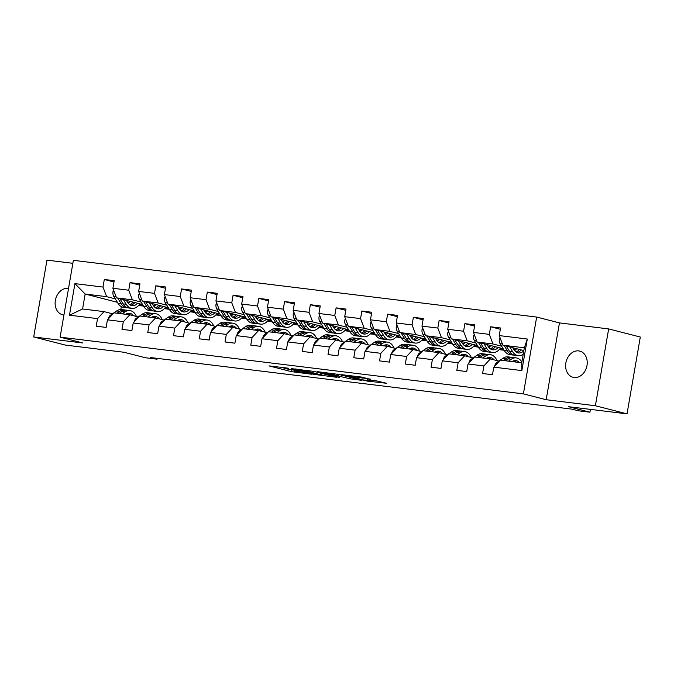 <?xml version="1.0" encoding="UTF-8"?>
<svg xmlns="http://www.w3.org/2000/svg" width="674" height="674" viewBox="0 0 674 674"><rect width="100%" height="100%" fill="white"/><g stroke="black" fill="none" stroke-linecap="round" stroke-linejoin="round"><path stroke-width="1.01" d="M288.598 368.24L268.993 365.889L291.362 371.627L312.003 374.272L296.45 371.399L295.102 370.902L300.149 371.206L286.753 368.914L283.543 367.945L288.598 368.24M578.722 350.91A13.514 10.616 -75.6 0 0 565.991 362.233A13.514 10.616 -75.6 0 0 573.069 377.288A13.514 10.616 -75.6 0 0 574.13 377.491A13.514 10.616 -75.6 0 0 586.86 366.167A13.514 10.616 -75.6 0 0 579.783 351.112A13.514 10.616 -75.6 0 0 578.722 350.91M68.529 288.438A13.514 10.616 -75.6 0 0 68.217 288.396A13.514 10.616 -75.6 0 0 55.487 299.719A13.514 10.616 -75.6 0 0 62.572 314.775A13.514 10.616 -75.6 0 0 63.634 314.977A13.514 10.616 -75.6 0 0 63.937 315.011M370.262 379.293L361.5 377.052L341.583 374.677L367.229 381.08L386.733 383.304L376.294 380.844L367.305 379.807L372.612 381.332L362.814 379.858L346.967 375.671L370.304 379.091M72.868 263.315L46.969 260.139L33.7 336.966L65.344 345.08L123.957 352.258L145.483 357.768L157.034 359.183L150.706 357.565L572.049 409.16L578.385 410.786L589.935 412.193L590.424 409.379M595.386 405.748L608.656 328.92L559.454 322.897L546.184 399.716L595.386 405.748L627.031 413.861L568.418 406.683L589.935 412.193M546.184 399.716L523.395 393.877L60.112 337.152L73.382 260.324L536.664 317.058L523.395 393.877M33.7 336.966L82.902 342.99L60.112 337.152M313.966 371.399L291.606 368.661L313.966 374.39L336.756 377.288L313.966 371.399M317.184 371.627L339.165 374.483L361.955 380.372L350.109 378.813L338.171 375.974L331.945 375.275L339.544 377.575L317.184 371.627M608.656 328.92L640.3 337.034L627.031 413.861M500.327 329.274L490.647 326.789L489.332 334.371L473.485 332.434L474.791 324.851L464.883 323.638L463.577 331.22L447.73 329.274L449.036 321.7L439.128 320.487L437.822 328.061L421.975 326.123L423.28 318.541L413.373 317.328L412.067 324.91L396.219 322.964L397.525 315.39L387.617 314.177L386.312 321.751L370.456 319.813L371.77 312.239L361.862 311.026L360.556 318.6L344.7 316.662L346.015 309.08L336.107 307.866L334.793 315.449L318.945 313.503L320.26 305.929L310.352 304.715L309.037 312.289L293.19 310.352L294.496 302.778L284.596 301.564L283.282 309.139L267.435 307.201L268.741 299.618L258.841 298.405L257.527 305.988L241.68 304.041L242.985 296.467L233.078 295.254L231.772 302.828L215.924 300.89L217.23 293.308L207.322 292.095L206.017 299.677L190.169 297.739L191.475 290.157L181.567 288.944L180.261 296.526L164.405 294.58L165.72 287.006L155.812 285.793L154.506 293.367L138.65 291.429L139.965 283.847L130.057 282.633L128.751 290.216L112.895 288.278L114.209 280.696L104.302 279.483L102.987 287.065L74.924 283.628L69.473 315.179L82.573 308.987L104.04 311.615L112.516 313.789M490.647 326.789L500.546 328.002L499.24 335.585L527.304 339.022L521.853 370.582L493.789 367.145L492.483 374.719L482.576 373.506L483.881 365.931L468.034 363.985L466.72 371.568L456.82 370.355L458.126 362.772L442.279 360.834L440.964 368.417L431.065 367.204L432.371 359.621L416.524 357.683L415.209 365.257L405.301 364.044L406.616 356.47L390.76 354.524L389.454 362.107L379.546 360.893L380.861 353.311L365.005 351.373L363.699 358.956L353.791 357.742L355.105 350.16L339.249 348.222L337.944 355.796L328.036 354.583L329.342 347.009L313.494 345.063L312.188 352.645L302.281 351.432L303.586 343.85L287.739 341.912L286.433 349.486L276.525 348.273L277.831 340.699L261.984 338.761L260.678 346.335L250.77 345.122L252.076 337.548L236.229 335.601L234.914 343.184L225.015 341.971L226.321 334.388L210.473 332.451L209.159 340.025L199.26 338.811L200.566 331.237L184.718 329.3L183.404 336.874L173.496 335.66L174.81 328.086L158.954 326.14L157.649 333.723L147.741 332.509L149.055 324.927L133.199 322.989L131.893 330.563L121.986 329.35L123.3 321.776L107.444 319.83L106.138 327.412L96.23 326.199L97.536 318.617L69.473 315.179M503.183 348.719L477.116 342.03L492.964 343.976L501.641 346.2M513.698 349.292L515.627 349.781M498.861 361.096L490.377 358.922L474.53 356.984L468.034 363.985M492.964 343.976L489.332 334.371M477.116 342.03L473.485 332.434M483.881 365.931L490.377 358.922M477.419 345.56L451.353 338.879L467.208 340.817L475.886 343.041M487.942 346.133L489.872 346.63M499.628 349.132L503.916 350.227L499.164 349.646M473.106 357.945L464.622 355.771L448.774 353.825L442.279 360.834M467.208 340.817L463.577 331.22M451.353 338.879L447.73 329.274M458.126 362.772L464.622 355.771M451.664 342.409L425.597 335.728L441.453 337.666L450.131 339.89M462.187 342.982L464.116 343.479M473.873 345.981L478.161 347.076L473.401 346.495M447.351 354.794L438.867 352.612L423.019 350.674L416.524 357.683M441.453 337.666L437.822 328.061M425.597 335.728L421.975 326.123M432.371 359.621L438.867 352.612M425.909 339.249L399.842 332.568L415.698 334.515L424.376 336.739M436.432 339.831L438.361 340.319M448.117 342.822L452.406 343.925L447.646 343.344M421.595 351.634L413.111 349.461L397.264 347.523L390.76 354.524M415.698 334.515L412.067 324.91M399.842 332.568L396.219 322.964M406.616 356.47L413.111 349.461M400.154 336.099L374.087 329.418L389.934 331.355L398.62 333.579M410.677 336.671L412.606 337.168M422.362 339.671L426.65 340.766L421.89 340.185M395.84 348.483L387.356 346.31L371.509 344.363L365.005 351.373M389.934 331.355L386.312 321.751M374.087 329.418L370.456 319.813M380.861 353.311L387.356 346.31M374.399 332.948L348.332 326.267L364.179 328.204L372.857 330.428M384.913 333.52L386.851 334.018M396.607 336.52L400.895 337.615L396.135 337.034M370.085 345.324L361.601 343.15L345.754 341.213L339.249 348.222M364.179 328.204L360.556 318.6M348.332 326.267L344.7 316.662M355.105 350.16L361.601 343.15M348.643 329.788L322.576 323.107L338.424 325.053L347.102 327.278M359.158 330.37L361.096 330.858M370.852 333.36L375.14 334.464L370.38 333.883M344.33 342.173L335.846 339.999L319.99 338.062L313.494 345.063M338.424 325.053L334.793 315.449M322.576 323.107L318.945 313.503M329.342 347.009L335.846 339.999M322.888 326.637L296.821 319.956L312.669 321.894L321.346 324.118M333.403 327.21L335.332 327.707M345.096 330.209L349.385 331.305L344.625 330.723M318.566 339.022L310.091 336.848L294.235 334.902L287.739 341.912M312.669 321.894L309.037 312.289M296.821 319.956L293.19 310.352M303.586 343.85L310.091 336.848M297.133 323.486L271.066 316.805L286.913 318.743L295.591 320.967M307.647 324.059L309.577 324.556M319.341 327.058L323.621 328.154L318.869 327.572M292.811 335.863L284.335 333.689L268.479 331.751L261.984 338.761M286.913 318.743L283.282 309.139M271.066 316.805L267.435 307.201M277.831 340.699L284.335 333.689M271.378 320.327L245.311 313.646L261.158 315.592L269.836 317.816M281.892 320.9L283.821 321.397M293.586 323.899L297.866 325.003L293.114 324.413M267.056 332.712L258.572 330.538L242.724 328.6L236.229 335.601M261.158 315.592L257.527 305.988M245.311 313.646L241.68 304.041M252.076 337.548L258.572 330.538M245.614 317.176L219.547 310.495L235.403 312.433L244.081 314.657M256.137 317.749L258.066 318.246M267.822 320.748L272.111 321.843L267.359 321.262M241.3 329.561L232.816 327.387L216.969 325.441L210.473 332.451M235.403 312.433L231.772 302.828M219.547 310.495L215.924 300.89M226.321 334.388L232.816 327.387M219.859 314.025L193.792 307.336L209.648 309.282L218.325 311.506M230.382 314.598L232.311 315.095M242.067 317.589L246.355 318.692L241.595 318.111M215.545 326.401L207.061 324.228L191.214 322.29L184.718 329.3M209.648 309.282L206.017 299.677M193.792 307.336L190.169 297.739M200.566 331.237L207.061 324.228M194.104 310.866L168.037 304.185L183.892 306.122L192.57 308.355M204.626 311.439L206.556 311.936M216.312 314.438L220.6 315.542L215.84 314.952M189.79 323.25L181.306 321.077L165.459 319.131L158.954 326.14M183.892 306.122L180.261 296.526M168.037 304.185L164.405 294.58M174.81 328.086L181.306 321.077M168.348 307.715L142.281 301.034L158.129 302.971L166.815 305.196M178.871 308.288L180.8 308.785M190.557 311.287L194.845 312.382L190.085 311.801M164.035 320.099L155.551 317.917L139.703 315.98L133.199 322.989M158.129 302.971L154.506 293.367M142.281 301.034L138.65 291.429M149.055 324.927L155.551 317.917M142.593 304.564L116.526 297.874L132.374 299.82L141.051 302.045M153.108 305.137L155.045 305.625M164.801 308.128L169.09 309.231L164.33 308.65M138.28 316.94L129.796 314.766L113.948 312.829L107.444 319.83M132.374 299.82L128.751 290.216M116.526 297.874L112.895 288.278M123.3 321.776L129.796 314.766M117.377 302.297L85.16 294.033L106.618 296.661L115.296 298.885M127.352 301.977L129.29 302.474M139.046 304.977L143.335 306.072L138.574 305.491M106.618 296.661L102.987 287.065M82.573 308.987L85.16 294.033L74.924 283.628M97.536 318.617L104.04 311.615M559.454 322.897L536.664 317.058M157.034 359.183L157.177 358.357M121.32 306.619L120.823 309.509M493.789 367.145L500.285 360.135L521.752 362.764L524.33 347.818L502.871 345.189L523.858 350.564M400.895 337.615L396.759 336.334M349.385 331.305L345.248 330.033M220.6 315.542L216.464 314.261M169.09 309.231L164.953 307.951M521.853 370.582L521.752 362.764M524.33 347.818L527.304 339.022M502.871 345.189L499.24 335.585M139.712 304.151L142.163 304.446M143.368 305.87L139.198 304.8M113.99 281.968L104.302 279.483M139.745 285.119L130.057 282.633M165.467 307.302L167.919 307.605M165.501 288.278L155.812 285.793M194.879 312.18L190.708 311.11M191.222 310.453L193.674 310.756M191.256 291.429L181.567 288.944M216.977 313.612L219.429 313.907M217.011 294.58L207.322 292.095M246.389 318.482L242.219 317.412M242.733 316.763L245.184 317.066M242.766 297.739L233.078 295.254M272.144 321.641L267.974 320.571M268.488 319.923L270.94 320.217M268.522 300.89L258.841 298.405M297.908 324.792L293.738 323.722M294.252 323.073L296.695 323.368M294.277 304.041L284.596 301.564M323.663 327.943L319.493 326.873M320.007 326.224L322.45 326.528M320.04 307.201L310.352 304.715M345.762 329.384L348.205 329.679M345.796 310.352L336.107 307.866M375.174 334.253L371.003 333.183M371.517 332.535L373.969 332.838M371.551 313.503L361.862 311.026M397.272 335.686L399.724 335.989M397.306 316.662L387.617 314.177M426.684 340.564L422.514 339.494M423.028 338.845L425.479 339.14M423.061 319.813L413.373 317.328M452.439 343.715L448.269 342.645M448.783 341.996L451.235 342.299M448.817 322.964L439.128 320.487M478.195 346.866L474.024 345.804M474.538 345.147L476.99 345.45M474.572 326.123L464.883 323.638M503.95 350.025L499.779 348.955M500.293 348.306L502.745 348.601M295.498 369.2L314.868 374.323L321.784 375.081L307.015 371.147L295.541 368.973M331.625 374.078L321.827 372.604L328.145 374.348L336.436 375.528L331.625 374.078L331.743 373.404M113.687 290.351L113.013 291.471A5.594 3.446 97 0 0 113.754 296.358L117.958 303.249A16.151 9.95 97 0 0 123.603 307.361L126.746 307.74A16.151 9.95 97 0 0 127.74 307.782M128.287 303.334A13.404 8.257 97 0 0 130.25 301.396M123.393 299.635L126.215 304.26A16.151 9.95 97 0 0 131.86 308.372A16.151 9.95 97 0 0 139.914 303.873M126.392 300.41L127.512 302.23A13.404 8.257 97 0 0 132.197 305.651A13.404 8.257 97 0 0 137.715 303.308M117.782 298.194L121.101 303.629A16.151 9.95 97 0 0 126.746 307.74M133.107 302.129A13.404 8.257 -83 0 1 129.72 304.665M131.86 308.372L128.726 307.984A16.151 9.95 -83 0 1 123.081 303.873L119.955 298.759M130.655 305.212A13.404 8.257 97 0 0 134.893 302.584M125.676 314.261A13.404 8.257 -83 0 1 129.534 313.292A13.404 8.257 -83 0 1 133.536 315.727M122.171 313.831L124.884 311.952A16.151 9.95 -83 0 1 129.871 310.571A16.151 9.95 -83 0 1 136.434 316.468M108.287 318.928A5.594 3.446 -83 0 1 110.502 315.188L116.636 310.941A16.151 9.95 -83 0 1 121.615 309.56L124.749 309.939A16.151 9.95 97 0 0 119.77 311.329L117.057 313.208M119.037 313.452L121.75 311.573A16.151 9.95 -83 0 1 126.729 310.183L129.871 310.571M129.93 314.8A13.404 8.257 97 0 0 127.934 313.343M125.735 310.141A16.151 9.95 97 0 0 124.749 309.939M126.897 313.646A13.404 8.257 -83 0 1 127.934 314.539M139.442 293.51L138.768 294.622A5.594 3.446 97 0 0 139.51 299.509L143.722 306.4A16.151 9.95 97 0 0 149.358 310.512L152.501 310.899A16.151 9.95 97 0 0 153.495 310.941M154.043 306.485A13.404 8.257 97 0 0 156.006 304.547M149.148 302.794L151.97 307.411A16.151 9.95 97 0 0 157.615 311.523A16.151 9.95 97 0 0 165.669 307.024M152.147 303.561L153.268 305.389A13.404 8.257 97 0 0 157.952 308.802A13.404 8.257 97 0 0 163.47 306.468M143.537 301.354L146.856 306.788A16.151 9.95 97 0 0 152.501 310.899M158.862 305.28A13.404 8.257 -83 0 1 155.475 307.824M157.615 311.523L154.481 311.144A16.151 9.95 -83 0 1 148.836 307.032L145.71 301.91M156.41 308.363A13.404 8.257 97 0 0 160.656 305.743M165.197 296.661L164.523 297.782A5.594 3.446 97 0 0 165.265 302.668L169.477 309.56A16.151 9.95 97 0 0 175.114 313.671L178.256 314.05A16.151 9.95 97 0 0 179.259 314.092M179.798 309.636A13.404 8.257 97 0 0 181.761 307.706M174.903 305.945L177.734 310.571A16.151 9.95 97 0 0 183.37 314.682A16.151 9.95 97 0 0 191.424 310.183M177.902 306.712L179.023 308.54A13.404 8.257 97 0 0 183.707 311.952A13.404 8.257 97 0 0 189.226 309.619M169.292 304.505L172.611 309.939A16.151 9.95 97 0 0 178.256 314.05M184.617 308.439A13.404 8.257 -83 0 1 181.23 310.975M183.37 314.682L180.236 314.295A16.151 9.95 -83 0 1 174.591 310.183L171.466 305.061M182.165 311.514A13.404 8.257 97 0 0 186.412 308.894M151.431 317.42A13.404 8.257 -83 0 1 155.29 316.443A13.404 8.257 -83 0 1 159.291 318.878M147.926 316.991L150.647 315.112A16.151 9.95 -83 0 1 155.627 313.722A16.151 9.95 -83 0 1 162.19 319.619M134.042 322.088A5.594 3.446 -83 0 1 136.258 318.339L142.391 314.101A16.151 9.95 -83 0 1 147.37 312.711L150.504 313.098A16.151 9.95 97 0 0 145.525 314.48L142.812 316.359M144.792 316.603L147.505 314.724A16.151 9.95 -83 0 1 152.493 313.334L155.627 313.722M155.686 317.959A13.404 8.257 97 0 0 153.697 316.502M151.49 313.3A16.151 9.95 97 0 0 150.504 313.098M152.653 316.797A13.404 8.257 -83 0 1 153.689 317.69M177.186 320.571A13.404 8.257 -83 0 1 181.045 319.602A13.404 8.257 -83 0 1 185.047 322.037M173.681 320.142L176.403 318.263A16.151 9.95 -83 0 1 181.382 316.873A16.151 9.95 -83 0 1 187.945 322.779M159.797 325.239A5.594 3.446 -83 0 1 162.013 321.49L168.146 317.252A16.151 9.95 -83 0 1 173.125 315.862L176.259 316.249A16.151 9.95 97 0 0 171.28 317.639L168.567 319.518M170.547 319.754L173.26 317.884A16.151 9.95 -83 0 1 178.248 316.494L181.382 316.873M181.441 321.11A13.404 8.257 97 0 0 179.453 319.653M177.245 316.451A16.151 9.95 97 0 0 176.259 316.249M178.408 319.948A13.404 8.257 -83 0 1 179.444 320.849M190.953 299.812L190.279 300.933A5.594 3.446 97 0 0 191.02 305.819L195.233 312.711A16.151 9.95 97 0 0 200.877 316.822L204.011 317.21A16.151 9.95 97 0 0 205.014 317.243M205.553 312.795A13.404 8.257 97 0 0 207.516 310.857M200.667 309.096L203.489 313.722A16.151 9.95 97 0 0 209.125 317.833A16.151 9.95 97 0 0 217.18 313.334M203.666 309.872L204.778 311.691A13.404 8.257 97 0 0 209.462 315.112A13.404 8.257 97 0 0 214.989 312.77M195.047 307.664L198.367 313.09A16.151 9.95 97 0 0 204.011 317.21M210.372 311.59A13.404 8.257 -83 0 1 206.985 314.126M209.125 317.833L205.991 317.446A16.151 9.95 -83 0 1 200.347 313.334L197.221 308.22M207.921 314.674A13.404 8.257 97 0 0 212.167 312.045M216.708 302.971L216.042 304.084A5.594 3.446 97 0 0 216.775 308.97L220.988 315.862A16.151 9.95 97 0 0 226.632 319.973L229.767 320.361A16.151 9.95 97 0 0 230.769 320.403M231.317 315.946A13.404 8.257 97 0 0 233.28 314.008M226.422 312.256L229.244 316.873A16.151 9.95 97 0 0 234.889 320.984A16.151 9.95 97 0 0 242.935 316.485M229.421 313.022L230.533 314.851A13.404 8.257 97 0 0 235.218 318.263A13.404 8.257 97 0 0 240.744 315.929M220.802 310.815L224.122 316.249A16.151 9.95 97 0 0 229.767 320.361M236.127 314.741A13.404 8.257 -83 0 1 232.741 317.286M234.889 320.984L231.746 320.605A16.151 9.95 -83 0 1 226.102 316.494L222.976 311.371M233.684 317.825A13.404 8.257 97 0 0 237.922 315.205M242.463 306.122L241.798 307.243A5.594 3.446 97 0 0 242.53 312.129L246.743 319.021A16.151 9.95 97 0 0 252.388 323.132L255.522 323.512A16.151 9.95 97 0 0 256.524 323.554M257.072 319.097A13.404 8.257 97 0 0 259.035 317.168M252.177 315.407L254.999 320.032A16.151 9.95 97 0 0 260.644 324.143A16.151 9.95 97 0 0 268.69 319.644M255.176 316.173L256.288 318.002A13.404 8.257 97 0 0 260.973 321.414A13.404 8.257 97 0 0 266.5 319.08M246.558 313.966L249.877 319.4A16.151 9.95 97 0 0 255.522 323.512M261.883 317.901A13.404 8.257 -83 0 1 258.496 320.436M260.644 324.143L257.502 323.756A16.151 9.95 -83 0 1 251.865 319.644L248.731 314.522M259.439 320.976A13.404 8.257 97 0 0 263.677 318.355M202.941 323.722A13.404 8.257 -83 0 1 206.8 322.753A13.404 8.257 -83 0 1 210.802 325.188M199.437 323.293L202.158 321.422A16.151 9.95 -83 0 1 207.137 320.032A16.151 9.95 -83 0 1 213.7 325.93M185.552 328.39A5.594 3.446 -83 0 1 187.768 324.649L193.901 320.411A16.151 9.95 -83 0 1 198.881 319.021L202.023 319.4A16.151 9.95 97 0 0 197.035 320.79L194.323 322.669M196.303 322.913L199.015 321.035A16.151 9.95 -83 0 1 204.003 319.644L207.137 320.032M207.196 324.261A13.404 8.257 97 0 0 205.208 322.804M203 319.602A16.151 9.95 97 0 0 202.023 319.4M204.163 323.107A13.404 8.257 -83 0 1 205.199 324M228.697 326.882A13.404 8.257 -83 0 1 232.564 325.904A13.404 8.257 -83 0 1 236.566 328.339M225.192 326.452L227.913 324.573A16.151 9.95 -83 0 1 232.892 323.183A16.151 9.95 -83 0 1 239.455 329.081M211.307 331.549A5.594 3.446 -83 0 1 213.523 327.8L219.657 323.562A16.151 9.95 -83 0 1 224.636 322.172L227.778 322.56A16.151 9.95 97 0 0 222.791 323.941L220.078 325.82M222.058 326.064L224.779 324.186A16.151 9.95 -83 0 1 229.758 322.795L232.892 323.183M232.951 327.421A13.404 8.257 97 0 0 230.963 325.963M228.756 322.762A16.151 9.95 97 0 0 227.778 322.56M229.918 326.258A13.404 8.257 -83 0 1 230.955 327.151M254.452 330.033A13.404 8.257 -83 0 1 258.319 329.064A13.404 8.257 -83 0 1 262.321 331.498M250.955 329.603L253.668 327.724A16.151 9.95 -83 0 1 258.648 326.334A16.151 9.95 -83 0 1 265.211 332.24M237.063 334.7A5.594 3.446 -83 0 1 239.278 330.951L245.412 326.713A16.151 9.95 -83 0 1 250.391 325.323L253.534 325.711A16.151 9.95 97 0 0 248.554 327.101L245.833 328.979M247.813 329.224L250.534 327.345A16.151 9.95 -83 0 1 255.513 325.955L258.648 326.334M258.715 330.572A13.404 8.257 97 0 0 256.718 329.114M254.511 325.913A16.151 9.95 97 0 0 253.534 325.711M255.673 329.418A13.404 8.257 -83 0 1 256.71 330.311M280.216 333.183A13.404 8.257 -83 0 1 284.074 332.215A13.404 8.257 -83 0 1 288.076 334.649M276.711 332.754L279.424 330.883A16.151 9.95 -83 0 1 284.403 329.493A16.151 9.95 -83 0 1 290.966 335.391M262.818 337.851A5.594 3.446 -83 0 1 265.034 334.11L271.167 329.872A16.151 9.95 -83 0 1 276.155 328.482L279.289 328.861A16.151 9.95 97 0 0 274.31 330.252L271.588 332.13M273.568 332.375L276.289 330.496A16.151 9.95 -83 0 1 281.269 329.106L284.403 329.493M284.47 333.723A13.404 8.257 97 0 0 282.473 332.274M280.266 329.064A16.151 9.95 97 0 0 279.289 328.861M281.429 332.568A13.404 8.257 -83 0 1 282.465 333.462M305.971 336.343A13.404 8.257 -83 0 1 309.829 335.366A13.404 8.257 -83 0 1 313.831 337.809M302.466 335.913L305.179 334.034A16.151 9.95 -83 0 1 310.166 332.644A16.151 9.95 -83 0 1 316.721 338.55M288.573 341.01A5.594 3.446 -83 0 1 290.789 337.261L296.922 333.023A16.151 9.95 -83 0 1 301.91 331.633L305.044 332.021A16.151 9.95 97 0 0 300.065 333.411L297.344 335.281M299.323 335.526L302.045 333.647A16.151 9.95 -83 0 1 307.024 332.265L310.166 332.644M310.225 336.882A13.404 8.257 97 0 0 308.229 335.425M306.021 332.223A16.151 9.95 97 0 0 305.044 332.021M307.192 335.719A13.404 8.257 -83 0 1 308.22 336.621M331.726 339.494A13.404 8.257 -83 0 1 335.585 338.525A13.404 8.257 -83 0 1 339.586 340.96M328.221 339.064L330.934 337.185A16.151 9.95 -83 0 1 335.922 335.795A16.151 9.95 -83 0 1 342.476 341.701M314.328 344.161A5.594 3.446 -83 0 1 316.553 340.421L322.686 336.174A16.151 9.95 -83 0 1 327.665 334.793L330.799 335.172A16.151 9.95 97 0 0 325.82 336.562L323.099 338.441M325.087 338.685L327.8 336.806A16.151 9.95 -83 0 1 332.779 335.416L335.922 335.795M335.981 340.033A13.404 8.257 97 0 0 333.984 338.575M331.785 335.374A16.151 9.95 97 0 0 330.799 335.172M332.948 338.879A13.404 8.257 -83 0 1 333.975 339.772M357.481 342.645A13.404 8.257 -83 0 1 361.34 341.676A13.404 8.257 -83 0 1 365.342 344.111M353.976 342.224L356.698 340.345A16.151 9.95 -83 0 1 361.677 338.955A16.151 9.95 -83 0 1 368.24 344.852M340.092 347.321A5.594 3.446 -83 0 1 342.308 343.572L348.441 339.334A16.151 9.95 -83 0 1 353.42 337.944L356.554 338.323A16.151 9.95 97 0 0 351.575 339.713L348.862 341.592M350.842 341.836L353.555 339.957A16.151 9.95 -83 0 1 358.534 338.567L361.677 338.955M361.736 343.184A13.404 8.257 97 0 0 359.739 341.735M357.54 338.525A16.151 9.95 97 0 0 356.554 338.323M358.703 342.03A13.404 8.257 -83 0 1 359.739 342.923M383.236 345.804A13.404 8.257 -83 0 1 387.095 344.835A13.404 8.257 -83 0 1 391.097 347.27M379.732 345.374L382.453 343.496A16.151 9.95 -83 0 1 387.432 342.106A16.151 9.95 -83 0 1 393.995 348.011M365.847 350.472A5.594 3.446 -83 0 1 368.063 346.722L374.196 342.485A16.151 9.95 -83 0 1 379.176 341.095L382.31 341.482A16.151 9.95 97 0 0 377.33 342.872L374.618 344.751M376.598 344.987L379.31 343.108A16.151 9.95 -83 0 1 384.298 341.726L387.432 342.106M387.491 346.343A13.404 8.257 97 0 0 385.503 344.886M383.295 341.684A16.151 9.95 97 0 0 382.31 341.482M384.458 345.181A13.404 8.257 -83 0 1 385.494 346.082M408.992 348.955A13.404 8.257 -83 0 1 412.85 347.986A13.404 8.257 -83 0 1 416.852 350.421M405.487 348.525L408.208 346.647A16.151 9.95 -83 0 1 413.187 345.265A16.151 9.95 -83 0 1 419.75 351.162M391.602 353.623A5.594 3.446 -83 0 1 393.818 349.882L399.952 345.636A16.151 9.95 -83 0 1 404.931 344.254L408.065 344.633A16.151 9.95 97 0 0 403.086 346.023L400.373 347.902M402.353 348.146L405.066 346.267A16.151 9.95 -83 0 1 410.053 344.877L413.187 345.265M413.246 349.494A13.404 8.257 97 0 0 411.258 348.037M409.051 344.835A16.151 9.95 97 0 0 408.065 344.633M410.213 348.34A13.404 8.257 -83 0 1 411.25 349.233M434.747 352.114A13.404 8.257 -83 0 1 438.614 351.137A13.404 8.257 -83 0 1 442.616 353.572M431.242 351.685L433.963 349.806A16.151 9.95 -83 0 1 438.942 348.416A16.151 9.95 -83 0 1 445.506 354.313M417.358 356.782A5.594 3.446 -83 0 1 419.573 353.033L425.707 348.795A16.151 9.95 -83 0 1 430.686 347.405L433.829 347.792A16.151 9.95 97 0 0 428.841 349.174L426.128 351.053M428.108 351.297L430.829 349.418A16.151 9.95 -83 0 1 435.808 348.028L438.942 348.416M439.001 352.654A13.404 8.257 97 0 0 437.013 351.196M434.806 347.995A16.151 9.95 97 0 0 433.829 347.792M435.968 351.491A13.404 8.257 -83 0 1 437.005 352.384M460.502 355.265A13.404 8.257 -83 0 1 464.369 354.297A13.404 8.257 -83 0 1 468.371 356.731M456.997 354.836L459.719 352.957A16.151 9.95 -83 0 1 464.698 351.567A16.151 9.95 -83 0 1 471.261 357.473M443.113 359.933A5.594 3.446 -83 0 1 445.329 356.184L451.462 351.946A16.151 9.95 -83 0 1 456.441 350.556L459.584 350.943A16.151 9.95 97 0 0 454.596 352.334L451.883 354.212M453.863 354.448L456.584 352.569A16.151 9.95 -83 0 1 461.564 351.188L464.698 351.567M464.765 355.805A13.404 8.257 97 0 0 462.768 354.347M460.561 351.146A16.151 9.95 97 0 0 459.584 350.943M461.724 354.642A13.404 8.257 -83 0 1 462.76 355.543M486.257 358.416A13.404 8.257 -83 0 1 490.124 357.447A13.404 8.257 -83 0 1 494.126 359.882M482.761 357.987L485.474 356.108A16.151 9.95 -83 0 1 490.453 354.726A16.151 9.95 -83 0 1 497.016 360.624M468.868 363.084A5.594 3.446 -83 0 1 471.084 359.343L477.217 355.097A16.151 9.95 -83 0 1 482.196 353.715L485.339 354.094A16.151 9.95 97 0 0 480.36 355.484L477.639 357.363M479.618 357.608L482.34 355.729A16.151 9.95 -83 0 1 487.319 354.339L490.453 354.726M490.52 358.956A13.404 8.257 97 0 0 488.524 357.498M486.316 354.297A16.151 9.95 97 0 0 485.339 354.094M487.479 357.801A13.404 8.257 -83 0 1 488.515 358.694M268.218 309.282L267.553 310.394A5.594 3.446 97 0 0 268.286 315.28L272.498 322.172A16.151 9.95 97 0 0 278.143 326.283L281.277 326.671A16.151 9.95 97 0 0 282.28 326.705M282.827 322.256A13.404 8.257 97 0 0 284.79 320.319M277.932 318.558L280.755 323.183A16.151 9.95 97 0 0 286.399 327.294A16.151 9.95 97 0 0 294.454 322.795M280.932 319.333L282.044 321.161A13.404 8.257 97 0 0 286.728 324.573A13.404 8.257 97 0 0 292.255 322.231M272.313 317.125L275.632 322.56A16.151 9.95 97 0 0 281.277 326.671M287.638 321.051A13.404 8.257 -83 0 1 284.251 323.587M286.399 327.294L283.257 326.907A16.151 9.95 -83 0 1 277.621 322.795L274.487 317.681M285.195 324.135A13.404 8.257 97 0 0 289.432 321.506M293.974 312.433L293.308 313.553A5.594 3.446 97 0 0 294.041 318.431L298.253 325.323A16.151 9.95 97 0 0 303.898 329.434L307.032 329.822A16.151 9.95 97 0 0 308.035 329.864M308.582 325.407A13.404 8.257 97 0 0 310.546 323.478M303.688 321.717L306.51 326.334A16.151 9.95 97 0 0 312.155 330.445A16.151 9.95 97 0 0 320.209 325.946M306.687 322.484L307.807 324.312A13.404 8.257 97 0 0 312.483 327.724A13.404 8.257 97 0 0 318.01 325.39M298.077 320.276L301.396 325.711A16.151 9.95 97 0 0 307.032 329.822M313.402 324.202A13.404 8.257 -83 0 1 310.006 326.747M312.155 330.445L309.021 330.066A16.151 9.95 -83 0 1 303.376 325.955L300.242 320.832M310.95 327.286A13.404 8.257 97 0 0 315.188 324.666M319.729 315.584L319.063 316.704A5.594 3.446 97 0 0 319.805 321.591L324.009 328.482A16.151 9.95 97 0 0 329.653 332.594L332.796 332.973A16.151 9.95 97 0 0 333.79 333.015M334.338 328.558A13.404 8.257 97 0 0 336.301 326.629M329.443 324.868L332.265 329.493A16.151 9.95 97 0 0 337.91 333.605A16.151 9.95 97 0 0 345.964 329.106M332.442 325.635L333.563 327.463A13.404 8.257 97 0 0 338.247 330.875A13.404 8.257 97 0 0 343.765 328.541M323.832 323.427L327.151 328.861A16.151 9.95 97 0 0 332.796 332.973M339.157 327.362A13.404 8.257 -83 0 1 335.77 329.898M337.91 333.605L334.776 333.217A16.151 9.95 -83 0 1 329.131 329.106L326.005 323.983M336.705 330.437A13.404 8.257 97 0 0 340.943 327.817M345.492 318.743L344.818 319.855A5.594 3.446 97 0 0 345.56 324.742L349.764 331.633A16.151 9.95 97 0 0 355.409 335.745L358.551 336.132A16.151 9.95 97 0 0 359.545 336.166M360.093 331.718A13.404 8.257 97 0 0 362.056 329.78M355.198 328.027L358.02 332.644A16.151 9.95 97 0 0 363.665 336.756A16.151 9.95 97 0 0 371.719 332.257M358.197 328.794L359.318 330.622A13.404 8.257 97 0 0 364.002 334.034A13.404 8.257 97 0 0 369.521 331.692M349.587 326.587L352.906 332.021A16.151 9.95 97 0 0 358.551 336.132M364.912 330.513A13.404 8.257 -83 0 1 361.525 333.057M363.665 336.756L360.531 336.377A16.151 9.95 -83 0 1 354.886 332.257L351.761 327.143M362.46 333.596A13.404 8.257 97 0 0 366.698 330.976M371.248 321.894L370.574 323.014A5.594 3.446 97 0 0 371.315 327.893L375.528 334.784A16.151 9.95 97 0 0 381.164 338.896L384.306 339.283A16.151 9.95 97 0 0 385.301 339.325M385.848 334.868A13.404 8.257 97 0 0 387.811 332.939M380.953 331.178L383.776 335.795A16.151 9.95 97 0 0 389.42 339.907A16.151 9.95 97 0 0 397.475 335.416M383.953 331.945L385.073 333.773A13.404 8.257 97 0 0 389.757 337.185A13.404 8.257 97 0 0 395.276 334.852M375.342 329.738L378.662 335.172A16.151 9.95 97 0 0 384.306 339.283M390.667 333.664A13.404 8.257 -83 0 1 387.28 336.208M389.42 339.907L386.286 339.528A16.151 9.95 -83 0 1 380.642 335.416L377.516 330.294M388.216 336.747A13.404 8.257 97 0 0 392.462 334.127M397.003 325.045L396.329 326.165A5.594 3.446 97 0 0 397.07 331.052L401.283 337.944A16.151 9.95 97 0 0 406.928 342.055L410.062 342.434A16.151 9.95 97 0 0 411.064 342.476M411.603 338.019A13.404 8.257 97 0 0 413.566 336.09M406.708 334.329L409.539 338.955A16.151 9.95 97 0 0 415.176 343.066A16.151 9.95 97 0 0 423.23 338.567M409.716 335.104L410.828 336.924A13.404 8.257 97 0 0 415.513 340.336A13.404 8.257 97 0 0 421.031 338.003M401.097 332.889L404.417 338.323A16.151 9.95 97 0 0 410.062 342.434M416.422 336.823A13.404 8.257 -83 0 1 413.036 339.359M415.176 343.066L412.041 342.678A16.151 9.95 -83 0 1 406.397 338.567L403.271 333.453M413.971 339.898A13.404 8.257 97 0 0 418.217 337.278M422.758 328.204L422.084 329.316A5.594 3.446 97 0 0 422.825 334.203L427.038 341.095A16.151 9.95 97 0 0 432.683 345.206L435.817 345.594A16.151 9.95 97 0 0 436.819 345.636M437.359 341.179A13.404 8.257 97 0 0 439.33 339.241M432.472 337.489L435.294 342.106A16.151 9.95 97 0 0 440.931 346.217A16.151 9.95 97 0 0 448.985 341.718M435.471 338.255L436.584 340.084A13.404 8.257 97 0 0 441.268 343.496A13.404 8.257 97 0 0 446.795 341.154M426.853 336.048L430.172 341.482A16.151 9.95 97 0 0 435.817 345.594M442.178 339.974A13.404 8.257 -83 0 1 438.791 342.518M440.931 346.217L437.797 345.838A16.151 9.95 -83 0 1 432.152 341.718L429.026 336.604M439.726 343.058A13.404 8.257 97 0 0 443.972 340.437M448.513 331.355L447.848 332.476A5.594 3.446 97 0 0 448.581 337.354L452.793 344.246A16.151 9.95 97 0 0 458.438 348.365L461.572 348.744A16.151 9.95 97 0 0 462.575 348.787M463.122 344.33A13.404 8.257 97 0 0 465.085 342.4M458.227 340.64L461.05 345.257A16.151 9.95 97 0 0 466.694 349.376A16.151 9.95 97 0 0 474.74 344.877M461.227 341.406L462.339 343.234A13.404 8.257 97 0 0 467.023 346.647A13.404 8.257 97 0 0 472.55 344.313M452.608 339.199L455.927 344.633A16.151 9.95 97 0 0 461.572 348.744M467.933 343.125A13.404 8.257 -83 0 1 464.546 345.669M466.694 349.376L463.552 348.989A16.151 9.95 -83 0 1 457.907 344.877L454.781 339.755M465.49 346.209A13.404 8.257 97 0 0 469.727 343.588M474.269 334.506L473.603 335.627A5.594 3.446 97 0 0 474.336 340.513L478.548 347.405A16.151 9.95 97 0 0 484.193 351.516L487.327 351.895A16.151 9.95 97 0 0 488.33 351.938M488.877 347.489A13.404 8.257 97 0 0 490.841 345.551M483.983 343.791L486.805 348.416A16.151 9.95 97 0 0 492.45 352.527A16.151 9.95 97 0 0 500.496 348.028M486.982 344.566L488.094 346.385A13.404 8.257 97 0 0 492.778 349.806A13.404 8.257 97 0 0 498.305 347.464M478.363 342.35L481.683 347.784A16.151 9.95 97 0 0 487.327 351.895M493.688 346.284A13.404 8.257 -83 0 1 490.301 348.82M492.45 352.527L489.307 352.14A16.151 9.95 -83 0 1 483.671 348.028L480.537 342.914M491.245 349.368A13.404 8.257 97 0 0 495.483 346.739M500.024 337.666L499.358 338.778A5.594 3.446 97 0 0 500.091 343.664L504.304 350.556A16.151 9.95 97 0 0 509.948 354.667L513.082 355.055A16.151 9.95 97 0 0 514.085 355.097M514.633 350.64A13.404 8.257 97 0 0 516.596 348.702M509.738 346.95L512.56 351.567A16.151 9.95 97 0 0 518.205 355.678A16.151 9.95 97 0 0 523.218 354.271M512.737 347.717L513.849 349.545A13.404 8.257 97 0 0 518.533 352.957A13.404 8.257 97 0 0 523.808 350.876M504.118 345.509L507.438 350.943A16.151 9.95 97 0 0 513.082 355.055M519.443 349.435A13.404 8.257 -83 0 1 516.057 351.98M518.205 355.678L515.062 355.299A16.151 9.95 -83 0 1 509.426 351.188L506.292 346.065M517 352.519A13.404 8.257 97 0 0 521.238 349.899M512.021 361.576A13.404 8.257 -83 0 1 515.88 360.598A13.404 8.257 -83 0 1 519.393 362.477M508.516 361.146L511.229 359.267A16.151 9.95 -83 0 1 516.208 357.877A16.151 9.95 -83 0 1 521.878 362.031M494.623 366.243A5.594 3.446 -83 0 1 496.839 362.494L502.973 358.256A16.151 9.95 -83 0 1 507.96 356.866L511.094 357.254A16.151 9.95 97 0 0 506.115 358.635L503.394 360.514M505.374 360.759L508.095 358.88A16.151 9.95 -83 0 1 513.074 357.49L516.208 357.877M516.25 362.09A13.404 8.257 97 0 0 514.279 360.657M512.072 357.456A16.151 9.95 97 0 0 511.094 357.254M513.234 360.952A13.404 8.257 -83 0 1 514.27 361.845M294.53 370.38L294.226 372.141M291.657 369.925L291.362 371.627M320.689 373.118L320.436 374.584M307.142 370.397L307.015 371.147M353.184 378.08L352.974 379.336M350.362 377.356L350.109 378.813M341.288 375.03L341.036 376.488M338.458 374.323L338.171 375.974M337.042 374.07L336.815 375.41M362.275 377.162L362.081 378.299M359.385 376.791L359.217 377.777M356.875 376.488L356.765 377.145M371.601 380.271L371.484 380.928M114.117 291.497L113.072 291.37M121.101 303.629L117.958 303.249M126.215 304.26L123.081 303.873M116.054 296.636L113.754 296.358M121.75 311.573L124.884 311.952M116.636 310.941L119.77 311.329M110.502 315.188L111.631 315.322M139.872 294.656L138.827 294.53M146.856 306.788L143.722 306.4M151.97 307.411L148.836 307.032M141.818 299.795L139.51 299.509M165.627 297.807L164.582 297.681M172.611 309.939L169.477 309.56M177.734 310.571L174.591 310.183M167.573 302.946L165.265 302.668M147.505 314.724L150.647 315.112M142.391 314.101L145.525 314.48M136.258 318.339L137.386 318.473M173.26 317.884L176.403 318.263M168.146 317.252L171.28 317.639M162.013 321.49L163.142 321.633M191.382 300.966L190.338 300.831M198.367 313.09L195.233 312.711M203.489 313.722L200.347 313.334M193.328 306.097L191.02 305.819M217.138 304.117L216.101 303.991M224.122 316.249L220.988 315.862M229.244 316.873L226.102 316.494M219.084 309.256L216.775 308.97M242.901 307.268L241.856 307.142M249.877 319.4L246.743 319.021M254.999 320.032L251.865 319.644M244.839 312.407L242.53 312.129M199.015 321.035L202.158 321.422M193.901 320.411L197.035 320.79M187.768 324.649L188.897 324.784M224.779 324.186L227.913 324.573M219.657 323.562L222.791 323.941M213.523 327.8L214.652 327.943M250.534 327.345L253.668 327.724M245.412 326.713L248.554 327.101M239.278 330.951L240.407 331.094M276.289 330.496L279.424 330.883M271.167 329.872L274.31 330.252M265.034 334.11L266.163 334.245M302.045 333.647L305.179 334.034M296.922 333.023L300.065 333.411M290.789 337.261L291.918 337.404M327.8 336.806L330.934 337.185M322.686 336.174L325.82 336.562M316.553 340.421L317.681 340.555M353.555 339.957L356.698 340.345M348.441 339.334L351.575 339.713M342.308 343.572L343.437 343.706M379.31 343.108L382.453 343.496M374.196 342.485L377.33 342.872M368.063 346.722L369.192 346.866M405.066 346.267L408.208 346.647M399.952 345.636L403.086 346.023M393.818 349.882L394.947 350.017M430.829 349.418L433.963 349.806M425.707 348.795L428.841 349.174M419.573 353.033L420.702 353.168M456.584 352.569L459.719 352.957M451.462 351.946L454.596 352.334M445.329 356.184L446.458 356.327M482.34 355.729L485.474 356.108M477.217 355.097L480.36 355.484M471.084 359.343L472.213 359.478M268.656 310.428L267.612 310.293M275.632 322.56L272.498 322.172M280.755 323.183L277.621 322.795M270.594 315.558L268.286 315.28M294.412 313.579L293.367 313.452M301.396 325.711L298.253 325.323M306.51 326.334L303.376 325.955M296.349 318.718L294.041 318.431M320.167 316.729L319.122 316.603M327.151 328.861L324.009 328.482M332.265 329.493L329.131 329.106M322.105 321.869L319.805 321.591M345.922 319.889L344.877 319.762M352.906 332.021L349.764 331.633M358.02 332.644L354.886 332.257M347.86 325.028L345.56 324.742M371.677 323.04L370.633 322.913M378.662 335.172L375.528 334.784M383.776 335.795L380.642 335.416M373.623 328.179L371.315 327.893M397.433 326.191L396.388 326.064M404.417 338.323L401.283 337.944M409.539 338.955L406.397 338.567M399.379 331.33L397.07 331.052M423.188 329.35L422.143 329.224M430.172 341.482L427.038 341.095M435.294 342.106L432.152 341.718M425.134 334.489L422.825 334.203M448.943 332.501L447.907 332.375M455.927 344.633L452.793 344.246M461.05 345.257L457.907 344.877M450.889 337.64L448.581 337.354M474.707 335.652L473.662 335.526M481.683 347.784L478.548 347.405M486.805 348.416L483.671 348.028M476.644 340.791L474.336 340.513M500.462 338.811L499.417 338.685M507.438 350.943L504.304 350.556M512.56 351.567L509.426 351.188M502.4 343.951L500.091 343.664M508.095 358.88L511.229 359.267M502.973 358.256L506.115 358.635M496.839 362.494L497.968 362.629M283.619 367.515L283.543 367.945M295.178 370.473L295.102 370.902M322.062 373.472L321.784 375.081M337.48 374.137L337.236 375.561M372.773 380.414L372.612 381.332"/></g></svg>
